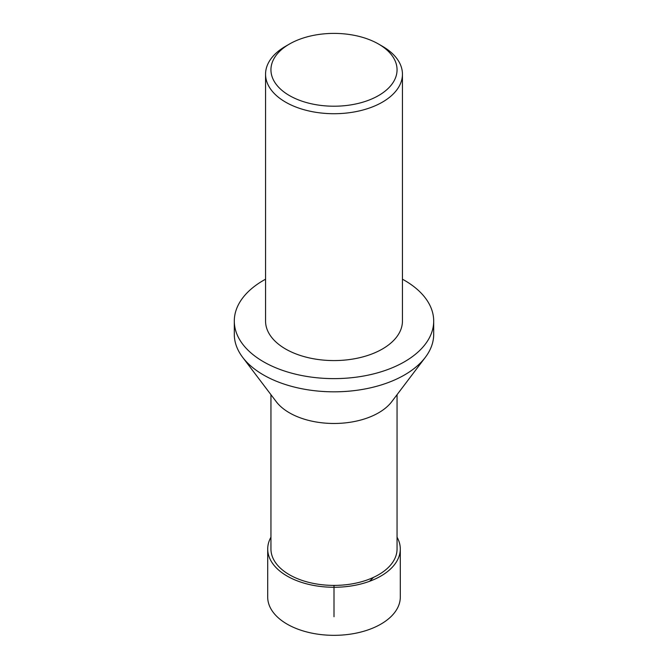<?xml version="1.0" encoding="UTF-8"?>
<svg xmlns="http://www.w3.org/2000/svg" width="668" height="668" viewBox="0 0 668 668"><rect width="100%" height="100%" fill="white"/><g stroke="black" fill="none" stroke-linecap="round" stroke-linejoin="round"><path stroke-width="1" d="M397.051 394.679L397.051 548.996A63.051 36.406 180 0 1 358.131 582.63A63.051 36.406 180 0 1 289.411 574.739A63.051 36.406 180 0 1 270.949 548.996L270.949 394.679M242.651 357.322L276.226 401.652A63.051 36.406 0 0 0 289.411 412.807A63.051 36.406 0 0 0 391.774 401.652L425.349 357.322A99.699 57.565 180 0 1 334 391.824A99.699 57.565 180 0 1 242.651 357.322A99.699 57.565 180 0 1 234.301 334.259L234.301 321.058A99.699 57.565 180 0 1 265.555 279.207M382.397 46.259L378.589 44.063L382.397 46.259A68.445 39.512 180 0 1 402.445 74.206L402.445 321.058A68.445 39.512 180 0 1 334 360.578A68.445 39.512 180 0 1 265.555 321.058L265.555 74.206A68.445 39.512 180 0 1 285.603 46.259L289.411 44.063A63.051 36.406 180 0 1 378.589 44.063L378.589 44.063A63.051 36.406 180 0 1 378.589 95.549A63.051 36.406 180 0 1 289.411 95.549A63.051 36.406 180 0 1 289.411 44.063M402.445 279.207A99.699 57.565 180 0 1 404.499 280.36A99.699 57.565 180 0 1 433.699 321.058A99.699 57.565 180 0 1 334 378.622A99.699 57.565 180 0 1 234.301 321.058M433.699 321.058L433.699 334.259A99.699 57.565 180 0 1 425.349 357.322M402.445 74.206A68.445 39.512 180 0 1 334 113.719A68.445 39.512 180 0 1 265.555 74.206M267.709 548.987L267.693 597.05A66.307 38.276 0 0 0 287.115 624.121A66.307 38.276 0 0 0 359.376 632.421A66.307 38.276 0 0 0 400.307 597.05L400.291 548.987A66.291 38.276 180 0 1 359.376 584.358A66.291 38.276 180 0 1 287.123 576.058A66.291 38.276 180 0 1 267.709 548.987A66.291 38.276 180 0 1 270.949 537.181M397.051 537.181A66.291 38.276 180 0 1 400.291 548.987M334 616.756L334 585.402M373.47 577.386L369.538 581.302"/></g></svg>
